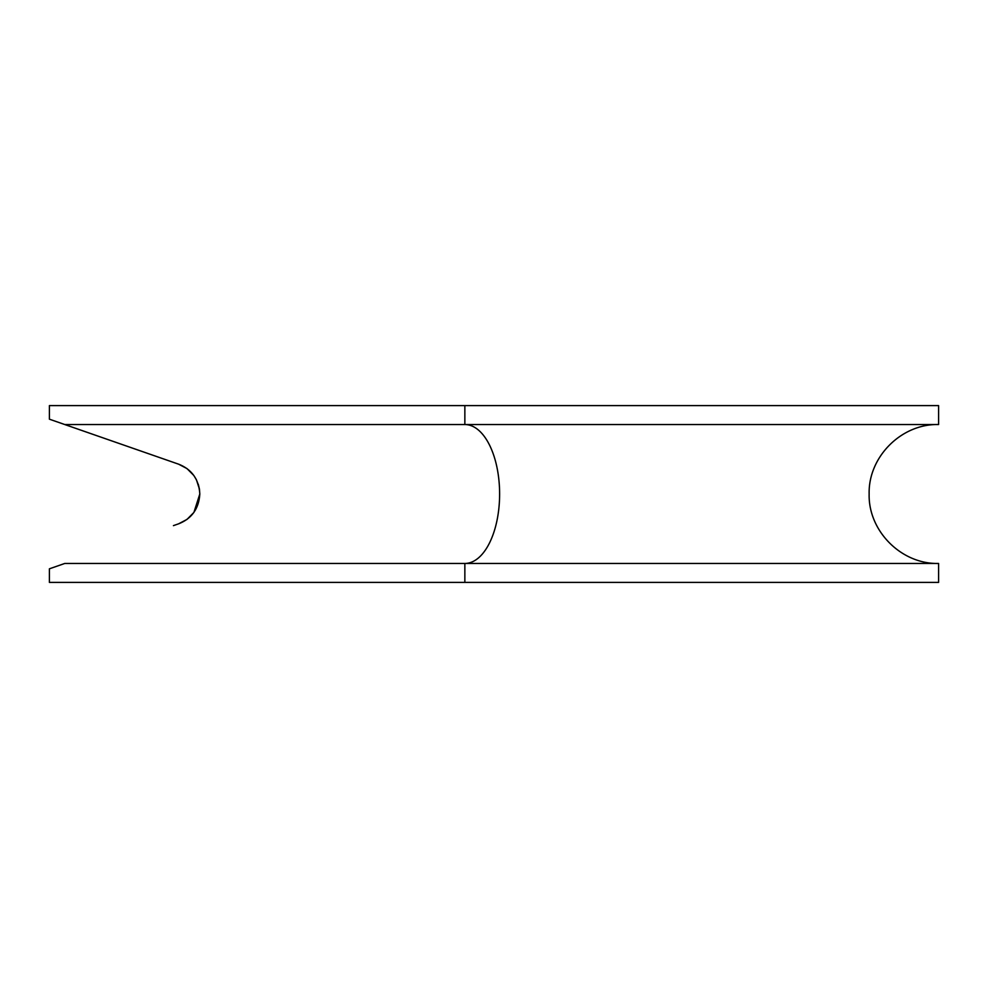 <?xml version="1.0" encoding="UTF-8"?>
<svg xmlns="http://www.w3.org/2000/svg" width="988" height="988" viewBox="0 0 988 988"><rect width="100%" height="100%" fill="white"/><g stroke="black" fill="none" stroke-linecap="round" stroke-linejoin="round"><path stroke-width="1.48" d="M464.854 582.401L49.4 582.401L49.4 568.816L64.776 563.456L938.6 563.456L938.6 582.401L464.854 582.401L464.854 563.456A69.456 34.765 90 0 0 499.619 494A69.456 34.765 90 0 0 464.854 424.544L938.6 424.544L938.6 405.599L49.4 405.599L49.4 419.184L173.431 462.372M173.431 525.628L178.63 523.813C191.808 518.601 198.872 508.659 199.811 494L193.932 512.352L199.811 494C198.897 479.353 191.833 469.411 178.63 464.187L64.776 424.544L464.854 424.544L464.854 405.599M193.833 475.5L196.39 479.699L193.821 475.487L187.053 468.645M198.279 484.268L199.428 489.072L196.39 479.686M187.078 519.342L193.809 512.525L187.053 519.355M186.954 519.429L178.63 523.813L186.954 519.429M199.811 493.988L199.428 489.06M186.979 468.584L178.63 464.187M938.6 563.456C901.488 564.42 868.18 531.112 869.144 494C868.18 456.888 901.476 423.58 938.6 424.544"/></g></svg>
